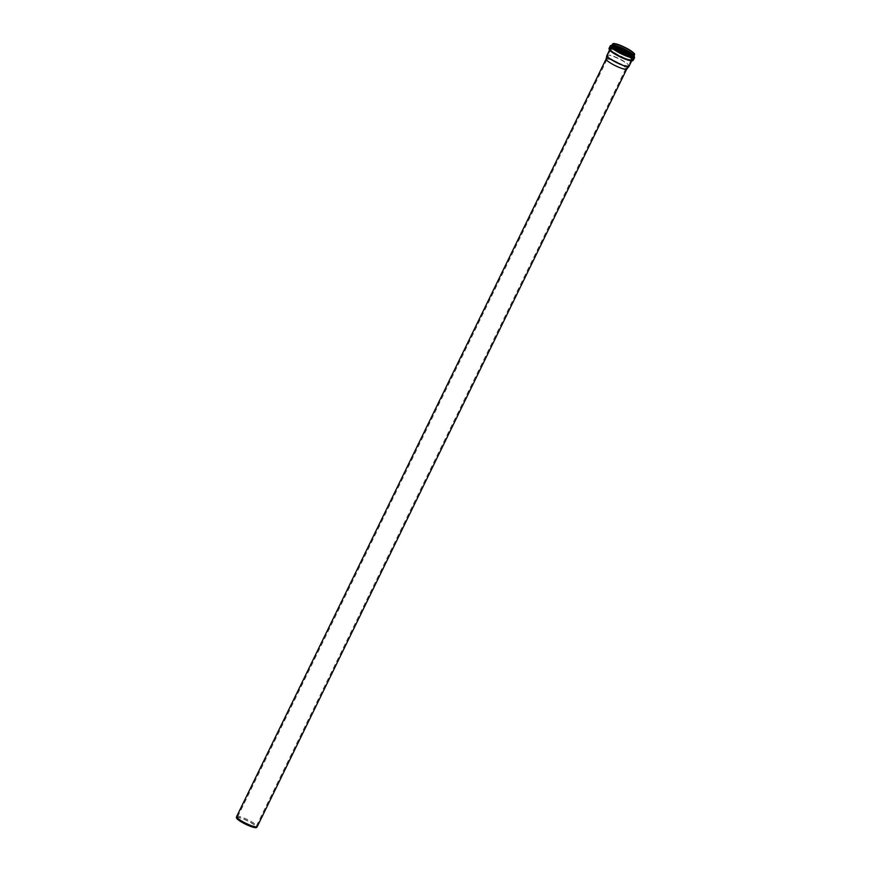 <?xml version="1.0" encoding="UTF-8"?>
<svg xmlns="http://www.w3.org/2000/svg" width="871" height="871" viewBox="0 0 871 871"><rect width="100%" height="100%" fill="white"/><g stroke="black" fill="none" stroke-linecap="round" stroke-linejoin="round"><path stroke-width="0.65" stroke-dasharray="4.36 3.27" d="M236.629 816.541A11.475 2.036 -154 0 1 246.765 819.23A11.475 2.036 -154 0 1 257.217 826.122A11.475 2.036 -154 0 1 257.261 826.601M606.118 58.978L606.14 58.945A11.475 2.036 -154 0 1 616.276 61.634A11.475 2.036 -154 0 1 626.728 68.515A11.475 2.036 -154 0 1 626.761 69.005L626.75 69.038M236.411 817.64A11.203 1.982 -154 0 1 246.09 820.068A11.203 1.982 -154 0 1 256.542 826.895A11.203 1.982 -154 0 1 256.531 827.45M237.152 818.315A10.452 1.851 -154 0 1 237.119 817.869A10.452 1.851 -154 0 1 246.351 820.33A10.452 1.851 -154 0 1 255.878 826.601A10.452 1.851 -154 0 1 255.911 827.036A10.452 1.851 -154 0 1 246.678 824.587A10.452 1.851 -154 0 1 237.152 818.315M625.813 68.112A10.452 1.851 -154 0 1 625.846 68.559A10.452 1.851 -154 0 1 625.803 68.635A10.452 1.851 -154 0 1 616.385 66A10.452 1.851 -154 0 1 607.087 59.827A10.452 1.851 -154 0 1 607.022 59.478A10.452 1.851 -154 0 1 607.054 59.391A10.452 1.851 -154 0 1 616.287 61.841A10.452 1.851 -154 0 1 625.813 68.112M606.902 55.439A12.325 2.178 -154 0 1 617.789 58.324A12.325 2.178 -154 0 1 629.014 65.717A12.325 2.178 -154 0 1 629.058 66.24M628.47 65.031A11.519 2.036 -154 0 1 628.514 65.521A11.519 2.036 -154 0 1 628.459 65.597A11.519 2.036 -154 0 1 618.094 62.701A11.519 2.036 -154 0 1 607.849 55.907A11.519 2.036 -154 0 1 607.773 55.515A11.519 2.036 -154 0 1 607.806 55.417A11.519 2.036 -154 0 1 617.975 58.117A11.519 2.036 -154 0 1 628.47 65.031M631.333 59.174A11.519 2.036 -154 0 1 631.366 59.664A11.519 2.036 -154 0 1 621.197 56.953A11.519 2.036 -154 0 1 610.702 50.05A11.519 2.036 -154 0 1 610.669 49.56A11.519 2.036 -154 0 1 620.838 52.26A11.519 2.036 -154 0 1 631.333 59.174M610.68 50.039A11.541 2.047 -154 0 1 610.636 49.549A11.541 2.047 -154 0 1 620.838 52.26A11.541 2.047 -154 0 1 631.355 59.184A11.541 2.047 -154 0 1 631.399 59.674A11.541 2.047 -154 0 1 621.197 56.963A11.541 2.047 -154 0 1 610.68 50.039M633.74 54.579A11.541 2.047 -154 0 1 623.015 51.291A11.541 2.047 -154 0 1 613.26 44.726A11.541 2.047 -154 0 1 613.206 44.563M613.075 43.659A12.216 2.167 -154 0 1 622.275 46.294A12.216 2.167 -154 0 1 634.545 54.133M612.139 44.933A12.259 2.178 -154 0 1 621.709 47.437C616.113 45.063 612.901 44.269 612.073 45.063A12.216 2.167 -154 0 1 621.731 47.415A12.216 2.167 -154 0 1 634.001 55.265A12.216 2.167 -154 0 1 634.044 55.777C633.685 53.948 629.581 51.171 621.709 47.437A12.259 2.178 -154 0 1 634.11 55.646M612.182 44.857A12.314 2.178 -154 0 1 621.698 47.426A12.314 2.178 -154 0 1 634.142 55.57M612.193 44.824A12.357 2.188 -154 0 1 621.687 47.437A12.357 2.188 -154 0 1 634.099 55.374A12.357 2.188 -154 0 1 634.153 55.537M611.366 45.477A12.825 2.275 -154 0 1 621.219 48.177C615.775 45.847 612.455 44.976 611.257 45.564A12.782 2.265 -154 0 1 621.241 48.166A12.782 2.265 -154 0 1 634.077 56.375A12.782 2.265 -154 0 1 634.164 56.735C633.293 54.677 628.982 51.825 621.219 48.177A12.825 2.275 -154 0 1 634.164 56.593M611.627 45.259A13.054 2.308 -154 0 1 621.197 48.123A13.054 2.308 -154 0 1 634.164 56.256M610.31 45.804A13.49 2.384 -154 0 1 620.958 48.395A13.49 2.384 -154 0 1 634.513 57.061A13.49 2.384 -154 0 1 634.556 57.628M609.025 48.428A13.49 2.384 -154 0 1 619.684 51.019A13.49 2.384 -154 0 1 633.228 59.685A13.49 2.384 -154 0 1 633.271 60.251M609.265 49.549A13.054 2.308 -154 0 1 619.542 51.509A13.054 2.308 -154 0 1 632.564 60.611M609.798 49.778A12.466 2.21 -154 0 1 619.608 51.65A12.466 2.21 -154 0 1 632.128 59.664A12.466 2.21 -154 0 1 622.319 57.791A12.466 2.21 -154 0 1 609.798 49.778M617.495 55.559A12.325 2.178 -154 0 1 609.863 49.963A12.325 2.178 -154 0 1 609.831 49.451A12.325 2.178 -154 0 1 619.564 51.814A12.325 2.178 -154 0 1 631.932 59.729A12.325 2.178 -154 0 1 631.976 60.251A12.325 2.178 -154 0 1 622.449 57.965M631.486 58.912A11.541 2.047 -154 0 1 631.529 59.402A11.541 2.047 -154 0 1 621.328 56.691A11.541 2.047 -154 0 1 610.811 49.767A11.541 2.047 -154 0 1 610.767 49.277A11.541 2.047 -154 0 1 619.891 51.498A11.541 2.047 -154 0 1 631.486 58.912M610.756 49.582A11.671 2.069 -154 0 1 619.945 51.345A11.671 2.069 -154 0 1 631.671 58.836A11.671 2.069 -154 0 1 622.482 57.083A11.671 2.069 -154 0 1 610.756 49.582M632.694 59.195A12.771 2.265 -154 0 1 622.645 57.268A12.771 2.265 -154 0 1 609.809 49.07A12.771 2.265 -154 0 1 619.858 50.986A12.771 2.265 -154 0 1 632.694 59.195M619.88 50.943A12.815 2.265 -154 0 1 632.749 59.163A12.815 2.265 -154 0 1 632.792 59.707A12.815 2.265 -154 0 1 621.469 56.702A12.815 2.265 -154 0 1 609.798 49.016A12.815 2.265 -154 0 1 609.754 48.471A12.815 2.265 -154 0 1 619.88 50.943M628.677 52.848A12.815 2.265 -154 0 1 633.783 57.04A12.815 2.265 -154 0 1 633.827 57.584A12.815 2.265 -154 0 1 622.504 54.568A12.815 2.265 -154 0 1 610.832 46.882A12.815 2.265 -154 0 1 610.789 46.348A12.815 2.265 -154 0 1 617.691 47.491M620.936 48.787A12.782 2.265 -154 0 1 633.772 56.985A12.782 2.265 -154 0 1 623.712 55.069A12.782 2.265 -154 0 1 610.887 46.86A12.782 2.265 -154 0 1 620.936 48.787C629.145 52.63 633.435 55.57 633.827 57.584L632.792 59.707C631.399 62.004 610.909 52.957 609.754 48.471L610.789 46.348C611.736 45.466 615.122 46.283 620.936 48.787M630.724 54.187A12.325 2.188 -154 0 1 633.402 56.746A12.325 2.188 -154 0 1 633.478 57.083L630.68 54.176A12.357 2.188 -154 0 1 633.413 56.778A12.357 2.188 -154 0 1 623.69 54.917A12.357 2.188 -154 0 1 611.279 46.98A12.357 2.188 -154 0 1 615.416 46.729L611.398 46.315A12.325 2.188 -154 0 1 615.372 46.696M628.176 51.629A11.933 2.112 -154 0 1 633.424 55.831A11.933 2.112 -154 0 1 633.5 56.158L633.478 57.083A12.325 2.188 -154 0 1 623.005 54.579A12.325 2.188 -154 0 1 611.322 46.969A12.325 2.188 -154 0 1 611.398 46.315L612.117 45.728A11.933 2.112 -154 0 1 618.954 47.132M633.5 56.158A11.933 2.112 -154 0 1 623.353 53.73A11.933 2.112 -154 0 1 612.041 46.37A11.933 2.112 -154 0 1 612.117 45.728C613.293 45.161 616.407 45.978 621.448 48.145A11.9 2.112 -154 0 1 633.402 55.798A11.9 2.112 -154 0 1 624.039 54.002A11.9 2.112 -154 0 1 612.084 46.359A11.9 2.112 -154 0 1 621.448 48.145C628.655 51.52 632.673 54.187 633.5 56.158M632.422 54.546A11.541 2.047 -154 0 1 633.152 55.504A11.541 2.047 -154 0 1 633.195 55.984L632.259 54.525A11.671 2.069 -154 0 1 633.206 55.679A11.671 2.069 -154 0 1 624.017 53.926A11.671 2.069 -154 0 1 612.302 46.424A11.671 2.069 -154 0 1 614.153 45.695M633.979 54.361L633.195 55.984A11.541 2.047 -154 0 1 622.994 53.273A11.541 2.047 -154 0 1 612.476 46.348A11.541 2.047 -154 0 1 612.433 45.869A11.541 2.047 -154 0 1 614.044 45.586M607.054 59.391L237.119 817.869M625.846 68.559L255.911 827.036M612.041 44.922C613.26 44.334 616.483 45.172 621.698 47.426C629.167 50.91 633.326 53.675 634.186 55.722M611.703 45.194L621.186 48.112L628.873 52.086L634.175 56.147M631.682 60.861L631.976 60.251C631.235 60.959 628.176 60.208 622.798 57.987C606.945 50.268 610.44 49.669 609.831 49.451L609.526 50.061M625.803 68.635L628.459 65.597M607.022 59.478L607.773 55.515M610.669 49.56L607.806 55.417M631.366 59.664L628.514 65.521M631.399 59.674L631.529 59.402C630.974 60.023 628.416 59.457 623.865 57.671C605.247 48.21 612.422 50.126 610.767 49.277L610.636 49.549M613.228 44.247L612.433 45.869L614.164 45.706"/><path stroke-width="1.31" d="M606.14 58.945A11.475 2.036 -154 0 0 606.107 59.021A11.475 2.036 -154 0 0 606.172 59.424A11.475 2.036 -154 0 0 616.407 66.207A11.475 2.036 -154 0 0 626.717 69.07A11.475 2.036 -154 0 0 626.761 69.005L257.261 826.601A11.475 2.036 -154 0 1 257.206 826.677A11.475 2.036 -154 0 1 246.874 823.792A11.475 2.036 -154 0 1 236.672 817.02A11.475 2.036 -154 0 1 236.607 816.639A11.475 2.036 -154 0 1 236.629 816.541L606.118 58.978M257.206 826.677L256.531 827.45A11.203 1.982 -154 0 1 246.449 824.63A11.203 1.982 -154 0 1 236.477 818.021A11.203 1.982 -154 0 1 236.411 817.64L236.607 816.639M631.682 60.861L629.058 66.24A12.325 2.178 -154 0 1 629.004 66.316A12.325 2.178 -154 0 1 617.931 63.235A12.325 2.178 -154 0 1 606.945 55.951A12.325 2.178 -154 0 1 606.88 55.526A12.325 2.178 -154 0 1 606.902 55.439L609.526 50.061M613.195 44.541A11.693 2.069 -154 0 1 622.395 46.305A11.693 2.069 -154 0 1 634.132 53.806A11.693 2.069 -154 0 1 624.943 52.053A11.693 2.069 -154 0 1 613.195 44.541M613.206 44.563A11.541 2.047 -154 0 1 613.228 44.247A11.541 2.047 -154 0 1 622.351 46.468A11.541 2.047 -154 0 1 633.946 53.882A11.541 2.047 -154 0 1 633.979 54.361A11.541 2.047 -154 0 1 633.74 54.579M612.857 44.388A12.074 2.134 -154 0 1 622.351 46.207A12.074 2.134 -154 0 1 634.48 53.958A12.074 2.134 -154 0 1 624.986 52.151A12.074 2.134 -154 0 1 612.857 44.388M634.545 54.133A12.216 2.167 -154 0 1 634.545 54.144A12.216 2.167 -154 0 1 634.589 54.655A12.216 2.167 -154 0 1 623.799 51.792A12.216 2.167 -154 0 1 612.661 44.465A12.216 2.167 -154 0 1 612.618 43.942A12.216 2.167 -154 0 1 613.075 43.659M612.117 45.575A12.216 2.167 -154 0 1 612.073 45.063L612.618 43.942C613.968 43.115 617.212 43.866 622.351 46.207C629.798 49.549 633.87 52.369 634.589 54.655L634.044 55.777A12.216 2.167 -154 0 1 623.255 52.902A12.216 2.167 -154 0 1 612.117 45.575M634.11 55.646A12.259 2.178 -154 0 1 623.701 53.164A12.259 2.178 -154 0 1 612.063 45.597A12.259 2.178 -154 0 1 612.139 44.933M634.142 55.57A12.314 2.178 -154 0 1 623.941 53.283A12.314 2.178 -154 0 1 612.008 45.575A12.314 2.178 -154 0 1 612.182 44.857M611.965 45.586A12.357 2.188 -154 0 1 612.041 44.922A12.357 2.188 -154 0 1 612.193 44.824L611.257 45.564A12.782 2.265 -154 0 0 611.181 46.239A12.782 2.265 -154 0 0 623.298 54.133A12.782 2.265 -154 0 0 634.164 56.735L634.186 55.722A12.357 2.188 -154 0 1 623.68 53.207A12.357 2.188 -154 0 1 611.965 45.586M634.164 56.593A12.825 2.275 -154 0 1 623.669 54.329A12.825 2.275 -154 0 1 611.126 46.25A12.825 2.275 -154 0 1 611.366 45.477M634.164 56.256A13.054 2.308 -154 0 1 624.474 54.742A13.054 2.308 -154 0 1 610.919 46.163A13.054 2.308 -154 0 1 611.627 45.259M634.175 56.147L634.556 57.628A13.49 2.384 -154 0 1 622.645 54.459A13.49 2.384 -154 0 1 610.353 46.37A13.49 2.384 -154 0 1 610.31 45.804L611.703 45.194M634.556 57.628L633.271 60.251A13.49 2.384 -154 0 1 621.361 57.083A13.49 2.384 -154 0 1 609.069 48.994A13.49 2.384 -154 0 1 609.025 48.428L610.31 45.804M632.564 60.611A13.054 2.308 -154 0 1 620.631 57.127A13.054 2.308 -154 0 1 609.265 49.549M622.449 57.965A12.325 2.178 -154 0 1 617.495 55.559M617.691 47.491A12.815 2.265 -154 0 1 620.914 48.809A12.815 2.265 -154 0 1 628.677 52.848M615.372 46.696A12.325 2.188 -154 0 1 621.023 48.83L615.416 46.729A12.357 2.188 -154 0 1 621.001 48.841A12.357 2.188 -154 0 1 630.68 54.176L621.001 48.841A12.325 2.188 -154 0 1 630.724 54.187M618.954 47.132A11.933 2.112 -154 0 1 621.426 48.166A11.933 2.112 -154 0 1 628.176 51.629M614.153 45.695A11.671 2.069 -154 0 1 621.48 48.177A11.671 2.069 -154 0 1 632.259 54.525L621.48 48.177L614.164 45.706M614.044 45.586A11.541 2.047 -154 0 1 621.556 48.09A11.541 2.047 -154 0 1 632.422 54.546M633.979 54.361C633.435 54.993 630.898 54.416 626.358 52.652C611.649 45.891 613.021 43.877 613.228 44.247M633.271 60.251C631.606 60.905 633.816 61.819 625.411 59.184C619.27 56.735 614.36 54.067 610.68 51.182L609.025 48.428M626.717 69.07L629.004 66.316M606.107 59.021L606.88 55.526"/></g></svg>
